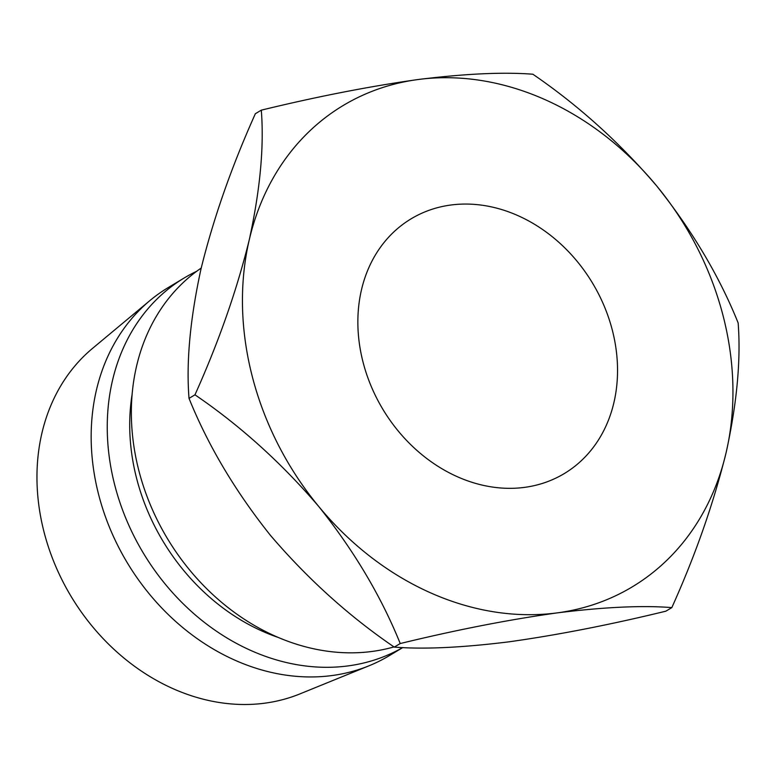 <?xml version="1.0" encoding="UTF-8"?>
<svg xmlns="http://www.w3.org/2000/svg" width="777" height="777" viewBox="0 0 777 777"><rect width="100%" height="100%" fill="white"/><g stroke="black" fill="none" stroke-linecap="round" stroke-linejoin="round"><path stroke-width="1.17" d="M450.922 205.011A148.63 122.358 59 0 0 411.208 218.764A148.63 122.358 59 0 0 371.28 386.509A148.63 122.358 59 0 0 524.475 487.383A148.63 122.358 59 0 0 564.189 473.63A148.63 122.358 59 0 0 604.117 305.885A148.63 122.358 59 0 0 450.922 205.011M393.997 646.901A214.685 176.748 -121 0 1 372.028 651.456A214.685 176.748 -121 0 1 152.797 510.499A214.685 176.748 -121 0 1 201.204 268.065M402.768 647.532A214.685 176.748 -121 0 1 347.911 665.928A214.685 176.748 -121 0 1 126.632 520.221A214.685 176.748 -121 0 1 184.304 277.913A214.685 176.748 -121 0 1 196.707 271.26M402.816 647.542L389.209 655.71A214.685 176.748 -121 0 1 369.085 665.763A214.685 176.748 -121 0 1 331.837 675.572A214.685 176.748 -121 0 1 116.171 542.268A214.685 176.748 -121 0 1 149.893 300.592A214.685 176.748 -121 0 1 168.23 287.568L184.304 277.913M369.085 665.763L299.912 693.91A203.127 167.23 -121 0 1 264.675 703.195A203.127 167.23 -121 0 1 60.616 577.058A203.127 167.23 -121 0 1 92.521 348.397L149.893 300.592M278.253 637.451A198.174 163.151 -121 0 1 132.158 394.065M671.823 607.604L665.87 611.178C610.003 624.776 557.692 634.994 508.935 641.831C461.771 647.678 423.552 649.436 394.279 647.105C349.116 616.316 307.857 579.098 270.513 535.44C235.276 491.268 208.11 445.59 189.025 398.387C186.13 362.004 190.142 318.793 201.049 268.745C213.5 218.279 231.604 166.599 255.351 113.733L261.295 110.159C264.19 146.542 260.178 189.763 249.271 239.802A280.74 231.128 59 0 0 318.745 506.487A280.74 231.128 59 0 0 557.167 612.888A280.74 231.128 59 0 0 726.126 452.593A280.74 231.128 59 0 0 656.662 185.907A280.74 231.128 59 0 0 418.23 79.507A280.74 231.128 59 0 0 249.271 239.802C236.82 290.277 218.716 341.948 194.969 394.813C240.142 425.602 281.391 462.83 318.745 506.487C353.982 550.65 381.148 596.338 400.233 643.541C456.109 629.943 508.42 619.725 557.167 612.888C604.331 607.041 642.55 605.283 671.823 607.604C695.357 555.361 713.461 503.69 726.126 452.593C736.965 403.088 740.976 359.877 738.15 322.95C719.405 276.301 692.249 230.623 656.662 185.907C619.803 142.706 578.544 105.487 532.886 74.233C503.525 71.921 465.306 73.679 418.23 79.507C369.357 86.373 317.045 96.591 261.295 110.159M400.233 643.541L394.279 647.105M194.969 394.813L189.025 398.387"/></g></svg>
